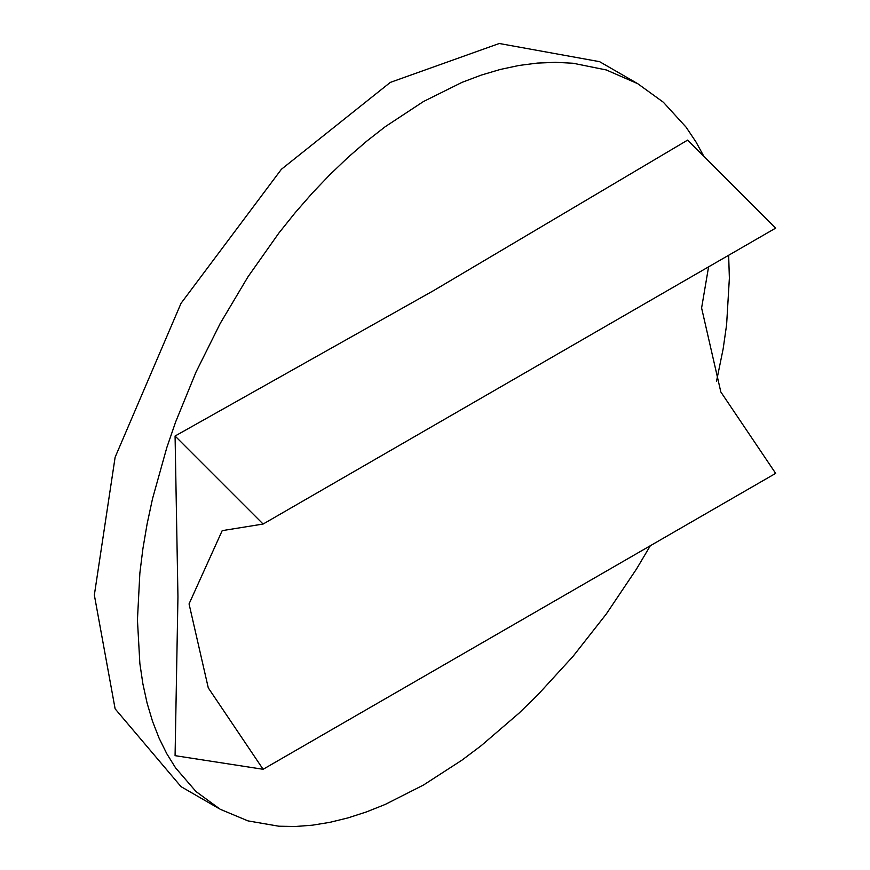 <?xml version="1.0" encoding="UTF-8"?>
<svg xmlns="http://www.w3.org/2000/svg" width="870" height="870" viewBox="0 0 870 870"><rect width="100%" height="100%" fill="white"/><g stroke="black" fill="none" stroke-linecap="round" stroke-linejoin="round"><path stroke-width="1.3" d="M263.11 769.287L175.077 755.66L177.948 596.842L175.077 436.022L433.793 290.504L687.626 140.103L775.659 228.125L263.11 524.044L222.198 530.646L189.051 603.91L208.278 687.876L263.11 769.287L775.659 473.367L720.828 391.957L701.601 307.991L708.582 266.851M263.11 524.044L175.077 436.022M716.499 381.386L723.144 348.903L726.602 324.793L729.375 278.161L728.647 255.269M703.841 156.306L696.043 142.049L686.125 127.216L663.364 102.247L637.743 83.694L606.27 69.948L573.025 63.238L555.495 62.335L537.464 63.075L519.02 65.457L500.239 69.469L481.208 75.114L462.013 82.367L423.451 101.54L385.247 126.683L366.466 141.364L348.011 157.361L329.947 174.609L312.352 193.042L295.3 212.563L278.846 233.084L247.983 276.801L220.24 323.401L196.011 372.066L175.631 421.961L166.812 447.593L152.533 498.684L147.117 523.903L142.898 548.742L139.863 573.091L137.438 619.918L139.863 663.538L142.898 683.907L147.117 703.188L152.533 721.306L159.101 738.184L166.812 753.757L175.631 767.949L196.011 791.548L220.24 809.285L247.983 820.889L278.846 826.217L295.3 826.5L312.352 825.195L329.947 822.324L348.011 817.887L366.466 811.917L385.247 804.424L423.451 785.055L462.013 760.108L481.208 745.666L519.02 713.161L537.464 695.228L573.025 656.371L606.27 614.035L636.568 568.915L650.336 545.718M219.175 808.676L181.036 786.654L115.123 708.843L94.341 595.036L115.123 457.239L181.025 303.325L281.369 169.302L390.315 82.4L499.26 43.5L599.593 61.672L637.743 83.694"/></g></svg>
